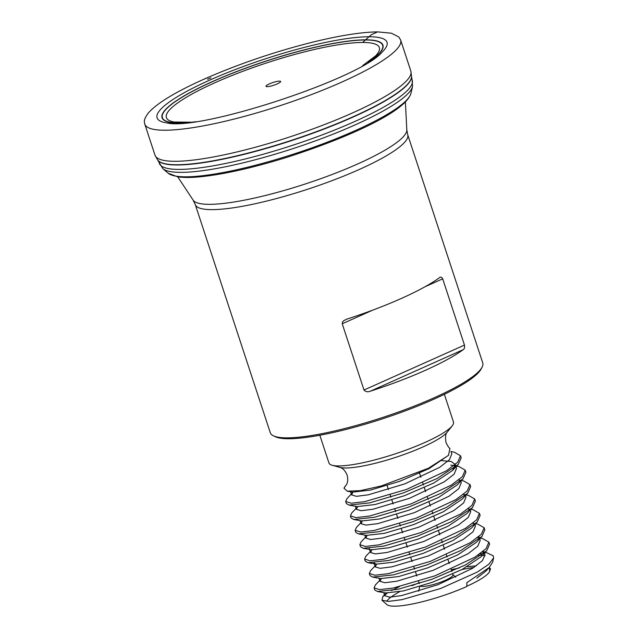 <?xml version="1.0" encoding="UTF-8"?>
<svg xmlns="http://www.w3.org/2000/svg" width="638" height="638" viewBox="0 0 638 638"><rect width="100%" height="100%" fill="white"/><g stroke="black" fill="none" stroke-linecap="round" stroke-linejoin="round"><path stroke-width="0.96" d="M270.305 432.763A111.817 20.568 -18.2 0 0 273.383 435.802A111.817 20.568 -18.2 0 0 382.952 417.38A111.817 20.568 -18.2 0 0 482.073 367.185A111.817 20.568 -18.2 0 0 482.751 362.918L407.714 134.698A111.817 20.568 161.8 0 1 307.915 189.159A111.817 20.568 161.8 0 1 195.268 204.543L270.305 432.763M439.486 277.682C440.547 276.637 441.616 277.02 442.692 278.846L464.472 345.086C464.791 347.527 464.36 349.058 463.164 349.688A111.817 20.568 161.8 0 1 370.391 391.174C367.831 392.226 365.71 391.836 364.003 390.017L342.223 323.769L342.622 321.839L343.699 320.715L346.713 319.167A111.817 20.568 -18.2 0 0 439.486 277.682L440.021 277.37M269.332 83.897A7.712 1.42 161.8 0 1 276.972 81.441A7.712 1.42 161.8 0 1 280.632 81.648A7.712 1.42 161.8 0 1 273.75 85.237A7.712 1.42 161.8 0 1 266.07 86.433A7.712 1.42 161.8 0 1 269.332 83.897M466.88 586.234A53.983 9.929 -18.2 0 0 489.505 571.704L489.657 569.216M493.573 558.043L492.688 562.07L489.186 567.525L466.841 582.638L466.88 586.466A55.012 10.12 161.8 0 1 386.939 604.617L381.947 600.238L388.622 601.379L401.924 599.664L440.475 588.563L477.216 572.126L488.724 564.343L493.557 558.043L493.326 555.873L487.296 552.963M386.732 601.379A55.012 10.12 161.8 0 1 399.516 591.761M412.068 585.7A55.012 10.12 161.8 0 1 419.07 582.789M461.88 569.59A55.012 10.12 161.8 0 1 473.89 567.461M489.234 567.477L490.566 568.817L489.505 571.704M483.301 553.625A61.695 11.348 -18.2 0 0 480.015 553.792M374.067 587.885L374.761 589.983L377.497 591.498L398.168 589.257L431.719 579.352L465.493 564.933L486.69 550.841L489.553 544.262M369.338 573.482L370.024 575.58L372.736 577.103L393.431 574.862L427.005 564.941L460.78 550.522L481.961 536.43L484.816 529.859M470.868 509.347L473.173 509.754L479.409 513.359L476.626 519.842L465.341 528.416L425.562 546.989L383.701 559.247L370.16 560.834L364.625 559.079L365.287 561.177L367.982 562.7L388.662 560.467L422.26 550.546L456.026 536.127L477.216 522.043L480.095 515.448M360.574 546.774L363.245 548.297L383.893 546.072L417.483 536.159L451.257 521.74L472.455 507.665L475.39 501.045L474.704 498.94M355.844 532.371L358.5 533.894L379.171 531.669L412.762 521.756L446.528 507.33L467.702 493.262L470.645 486.642L469.975 484.545M456.656 466.147L458.969 466.553L465.222 470.15L462.406 476.65L451.162 485.215L411.335 503.797L369.458 516.062L355.948 517.617L350.398 515.879L351.083 517.976L353.763 519.499L374.45 517.266L408.041 507.346L441.799 492.927L462.957 478.859L465.915 472.24M454.24 452.159L460.484 455.747L457.677 462.239L446.417 470.82L406.605 489.394L364.729 501.659L351.219 503.215L345.668 501.476L346.346 503.573L349.01 505.097L369.673 502.872L403.288 492.959L437.062 478.524L458.236 464.456L461.194 457.837L460.5 455.739M345.668 501.476L346.968 498.637M350.398 515.879L351.705 513.04M463.682 480.956L469.927 484.561L467.16 491.037L455.891 499.61L416.128 518.176L374.243 530.457L360.645 532.036L355.135 530.282L356.419 527.443M468.42 495.359L474.656 498.964L471.897 505.44L460.596 514.021L420.825 532.586L378.956 544.852L365.407 546.431L359.872 544.685L361.124 541.861L366.842 535.824M364.625 559.079L365.861 556.264L371.579 550.227M477.854 524.157L484.17 527.746L481.379 534.229L470.094 542.81L430.307 561.384L388.446 573.65L374.881 575.237L369.37 573.474L370.59 570.667L376.316 564.622L375.335 566.903L380.112 568.33L391.876 566.847L428.521 555.881L463.22 539.421L473.005 531.813L475.47 526.007L474.967 524.42M482.567 538.568L488.899 542.148L486.092 548.64L474.839 557.213L435.02 575.803L393.152 588.061L379.594 589.64L374.099 587.877L375.319 585.062M345.461 485.973L343.994 488.237L347.287 491.188L360.374 490.638L381.269 485.957L428.393 468.252L448.482 455.365L449.934 448.45M444.359 394.3L453.474 422.013A65.547 12.058 161.8 0 1 452.214 425.817A65.547 12.058 161.8 0 1 424.964 442.453A65.547 12.058 161.8 0 1 332.207 465.269A65.547 12.058 161.8 0 1 328.937 462.957L319.829 435.244M482.073 367.185L481.092 369.051A110.27 20.288 161.8 0 1 383.334 418.552A110.27 20.288 161.8 0 1 275.281 436.719L273.383 435.802M476.307 565.826L467.215 566.711M459.248 568.011L451.281 569.662M399.213 586.777L391.525 590.581M387.242 593.117L382.848 596.57L381.947 600.238M478.029 555.164L481.475 555.307M482.376 555.387L485.071 555.73M452.717 574.017L452.988 574.838A17.354 3.19 161.8 0 1 439.383 582.646A17.354 3.19 161.8 0 1 420.681 586.226M385.815 593.428L384.762 595.725L389.579 597.128L401.39 595.653L437.971 584.695L472.686 568.227L482.48 560.603L484.944 554.805M381.109 579.009L380.073 581.306L384.874 582.741L396.748 581.226L433.202 570.292L467.989 553.784L477.806 546.184L480.159 540.426M371.627 550.219L370.558 552.516L375.375 553.92L387.162 552.452L423.768 541.487L458.459 525.034L468.292 517.402L470.716 511.604M366.898 535.808L365.885 538.105L370.646 539.541L382.545 538.017L418.991 527.092L453.801 510.567L463.611 502.975L465.955 497.209M356.395 527.451L362.113 521.421L361.116 523.71L365.933 525.122L377.68 523.654L414.309 512.681L449.032 496.212L458.794 488.62L461.282 482.799L460.764 481.212M357.432 507.003L356.371 509.307L361.164 510.719L372.959 509.244L409.556 498.278L444.223 481.842L454.104 474.201L456.505 468.412M346.92 498.645L352.639 492.624L351.682 494.897L356.435 496.34L368.325 494.809L404.787 483.883L439.606 467.359L449.399 459.759L451.768 454.009M448.602 455.245L429.087 468.611L399.54 481.355L370.303 490.12L352.487 492.145L347.279 491.228M441.831 460.668L451.154 461.481L455.181 464.416L452.557 470.453L433.8 483.006L404.317 495.742L374.984 504.546L357.208 506.556L349.042 505.105M457.255 484.88L438.577 497.385L409.014 510.161L379.738 518.941L361.977 520.943M461.984 499.275L443.346 511.78L413.751 524.564L384.459 533.336L366.738 535.338M472.495 507.633L466.777 513.654L448.067 526.198L418.48 538.958L389.204 547.731L371.452 549.749L363.245 548.305M477.224 522.036L471.514 528.049L452.805 540.577L423.177 553.369L393.965 562.134L376.149 564.159L374.02 562.915M476.203 542.467L457.55 554.98L427.891 567.788L398.67 576.553L380.926 578.554M480.94 556.854L462.263 569.391L432.652 582.183L403.423 590.932L385.687 592.949M489.218 567.565L485.717 571.257L476.841 578.164M362.575 42.467L371.412 34.667L377.122 32.099M195.268 204.543L193.139 200.141A112.607 20.711 -18.2 0 0 357.647 163.974A112.607 20.711 -18.2 0 0 406.813 129.889L405.385 101.984M343.994 488.237A59.765 10.99 161.8 0 1 345.82 485.574L345.557 485.853M449.973 448.402C449.2 448.283 447.876 446.337 446.018 442.549C445.141 437.245 445.555 433.76 447.262 432.101A58.632 10.782 161.8 0 1 422.882 446.975A58.632 10.782 161.8 0 1 339.918 467.391C339.879 467.654 343.786 467.391 347.136 475.111C349.026 483.006 345.613 485.486 345.812 485.582L345.852 485.55M463.164 349.688L370.391 391.174M442.692 278.846L425.131 286.701M372.704 310.148L342.223 323.769M364.003 390.017L464.472 345.086M400.6 39.915A134.658 24.77 161.8 0 1 280.433 105.565A134.658 24.77 161.8 0 1 144.754 124.027C144.722 122.169 142.617 120.997 148.104 113.261C157.155 102.87 177.173 90.899 208.163 77.35C243.309 62.253 279.771 50.123 317.549 40.976C342.606 35.066 362.679 32.036 377.776 31.9L391.453 33.216L398.79 36.988L400.6 39.915L410.872 71.177A134.658 24.77 161.8 0 1 290.649 136.636A134.658 24.77 161.8 0 1 155.034 155.297A134.658 24.77 161.8 0 1 155.034 155.289L157.698 160.05A133.884 24.627 161.8 0 1 157.698 160.05L162.826 168.663L168.169 173.209A128.573 23.654 161.8 0 0 296.112 153.264A128.573 23.654 161.8 0 0 410.936 93.387C405.688 111.498 349.09 137.345 286.582 157.419C253.9 167.531 225.924 173.903 202.645 176.543C192.213 177.675 183.864 177.763 177.603 176.806L168.169 173.209M410.872 71.177L411.55 76.592A133.884 24.627 161.8 0 1 411.55 76.6A133.884 24.627 161.8 0 1 291.829 140.224A133.884 24.627 161.8 0 1 157.706 160.058M410.816 74.263A133.781 24.611 161.8 0 1 411.542 76.751M411.55 76.6L411.542 76.903A133.781 24.611 161.8 0 1 291.909 140.48A133.781 24.611 161.8 0 1 157.889 160.305M411.542 76.903L412.124 79.997A133.095 24.483 161.8 0 1 412.124 79.997A133.095 24.483 161.8 0 1 293.408 145.033A133.095 24.483 161.8 0 1 159.261 163.129M412.124 79.989L412.531 86.561A132.249 24.324 161.8 0 1 294.429 148.144A132.249 24.324 161.8 0 1 162.826 168.663M190.571 122.201L174.166 122.033A112.081 20.615 161.8 0 1 215.15 82.629A112.081 20.615 161.8 0 1 219.305 80.803A112.081 20.615 161.8 0 1 337.965 44.812A112.081 20.615 161.8 0 1 375.734 55.761L362.631 65.634M184.238 122.855A115.957 21.333 161.8 0 1 212.789 81.52A115.957 21.333 161.8 0 1 216.904 79.702A115.957 21.333 161.8 0 1 350.342 40.944A115.957 21.333 161.8 0 1 368.11 62.396M182.436 122.998A116.268 21.389 161.8 0 1 212.621 81.489A116.268 21.389 161.8 0 1 216.689 79.694A116.268 21.389 161.8 0 1 349.576 40.92A116.268 21.389 161.8 0 1 369.649 61.447M212.996 78.673A121.029 22.266 161.8 0 1 343.084 39.173A121.029 22.266 161.8 0 1 382.202 52.045L382.194 52.053C361.02 78.283 199.375 131.428 166.749 122.879A121.029 22.266 161.8 0 1 166.749 122.879A121.029 22.266 161.8 0 1 209.719 80.125A121.029 22.266 161.8 0 1 212.996 78.673M195.946 121.714A121.029 22.266 161.8 0 1 166.765 122.879L166.765 122.879M210.931 77.836L207.653 79.279A124.498 22.904 161.8 0 1 210.931 77.836M208.347 77.342L203.969 79.272A131.643 24.22 161.8 0 1 208.347 77.342M193.139 200.141L177.731 176.83M406.813 129.889L407.714 134.698M355.127 530.282L355.821 532.379M359.864 544.685L360.558 546.774M465.238 470.142L465.923 472.24M479.441 513.343L480.135 515.44M484.178 527.746L484.864 529.843M488.915 542.148L489.601 544.246M447.262 432.101L452.214 425.817M339.918 467.391L332.207 465.269M451.848 571.377L451.162 569.287M449.296 563.625L447.98 559.63M447.11 556.974L446.425 554.885M444.558 549.214L443.25 545.227M442.381 542.579L441.687 540.482M439.821 534.811L438.513 530.824M437.644 528.176L436.95 526.079M435.092 520.417L433.776 516.413M432.907 513.773L432.221 511.684M430.355 506.014L429.039 502.018M428.17 499.371L427.484 497.281M425.626 491.619L424.31 487.623M423.441 484.976L422.747 482.87M420.889 477.208L419.333 472.479M419.318 583.531L418.624 581.433M416.821 575.962L415.513 571.959M414.58 569.128L413.887 567.03M412.092 561.552L410.776 557.556M409.843 554.725L409.157 552.628M407.347 547.149L406.039 543.169M405.106 540.322L404.42 538.233M402.618 532.754L401.31 528.758M400.369 525.911L399.683 523.83M397.881 518.351L396.573 514.356M395.64 511.516L394.946 509.427M393.144 503.948L391.836 499.953M390.903 497.122L390.217 495.024M388.414 489.553L387.106 485.566M419.748 586.513L418.711 591.227M452.932 574.671L455.803 577.191M489.689 569.208L489.147 567.565M484.952 554.797L484.433 553.218M484.37 553.018L483.684 550.929M480.223 540.402L478.947 536.534M470.748 511.596L470.23 510.017M466.011 497.193L465.493 495.614M456.545 468.396L456.026 466.809M455.955 466.609L455.229 464.4M451.808 453.993L450.954 451.401M384.762 595.725L383.749 592.63M380.033 581.322L379.012 578.227M375.296 566.919L373.98 562.931M370.558 552.516L369.243 548.528M365.829 538.121L364.808 535.027M361.092 523.718L360.071 520.624M356.355 509.315L355.342 506.221M351.618 494.913L350.485 491.459M385.783 593.428L382.824 596.546M482.312 552.061L487.376 552.963M381.053 579.025L375.327 585.054M477.583 537.659L482.639 538.56M472.846 523.256L474.217 523.503M475.597 523.75L477.902 524.157M468.101 508.853L469.512 509.108M463.363 494.458L464.799 494.713M466.131 494.944L468.436 495.359M458.634 480.055L460.038 480.302M461.394 480.542L463.698 480.956M357.376 507.019L351.658 513.048M450.779 465.094L455.277 465.9M450.922 451.56L454.232 452.151M377.449 591.506L385.623 592.965M486.698 550.833L480.98 556.854M372.72 577.111L380.894 578.562M481.961 536.438L476.251 542.452M367.982 562.708L376.157 564.159M358.508 533.902L366.683 535.362M467.758 493.23L462.048 499.251M353.779 519.499L361.953 520.959M463.021 478.835L457.31 484.848M458.283 464.432L452.573 470.445M412.531 86.561L410.936 93.387M144.754 124.027L155.034 155.297"/></g></svg>

